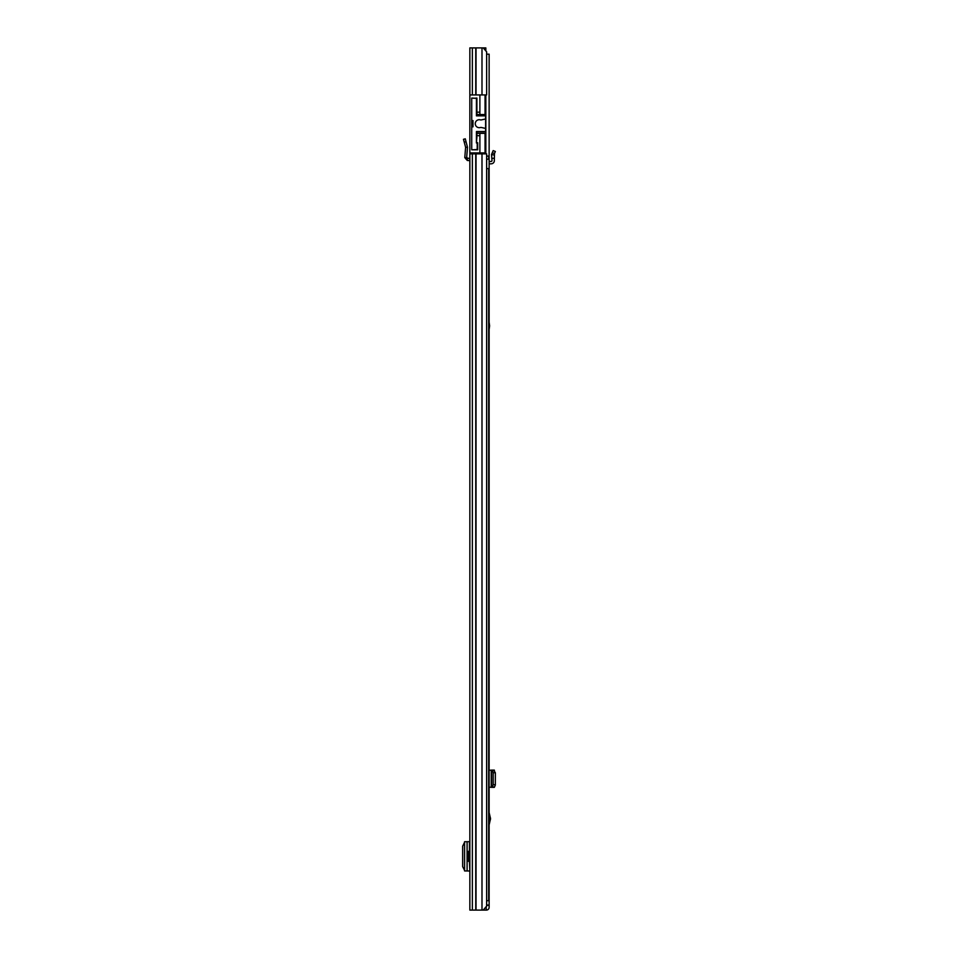<?xml version="1.0" encoding="UTF-8"?>
<svg xmlns="http://www.w3.org/2000/svg" width="958" height="958" viewBox="0 0 958 958"><rect width="100%" height="100%" fill="white"/><g stroke="black" fill="none" stroke-linecap="round" stroke-linejoin="round"><path stroke-width="1.44" d="M466.654 157.759L464.786 157.603L465.612 147.281L467.492 147.245L465.612 147.281L463.468 139.305L465.289 138.826L467.492 147.245L466.654 157.759L469.851 158.729M464.786 157.603L467.3 160.477L469.779 160.609L469.851 159.196M485.61 118.337A0.778 0.778 0 0 1 484.988 119.103L481.251 119.918A1.569 1.569 0 0 1 480.449 119.882A4 4 0 0 0 475.264 123.69A4 4 0 0 0 480.449 127.51A1.569 1.569 0 0 1 481.251 127.474L484.988 128.288A0.778 0.778 0 0 1 485.61 129.055L485.61 115.858L476.437 115.858L476.437 98.303L471.731 98.063L471.731 120.564L472.989 120.564L472.989 126.827L471.731 126.827L471.731 120.564L471.731 149.795L477.216 149.556L477.216 142.982L476.437 142.982L476.904 135.689L479.886 135.689L479.886 152.933L469.851 152.933L469.851 910.1L483.203 910.1L486.628 906.184L486.628 153.867L481.994 153.867L481.994 910.1M481.994 47.9L481.994 94.926L486.628 94.926L486.628 51.816L483.203 47.9L469.851 47.9L469.851 94.926L479.886 94.926L479.886 112.17L476.904 112.17L476.904 98.063L473.767 98.303M469.408 851.315L469.408 841.675L469.851 851.315L468.438 851.315L468.438 861.35L469.851 861.35L469.851 870.99L469.408 861.35M471.731 153.867L471.731 152.933M469.851 153.867L481.994 153.867M469.408 841.675L464.57 841.723L464.57 870.942L469.408 870.99M464.57 842.286L462.654 846.165L462.654 866.619L464.57 870.379M479.886 152.933L485.838 152.933L485.838 133.342L476.904 133.342L476.904 131.533M476.904 115.858L476.904 114.529L485.059 114.529L485.059 94.926L479.886 94.926M476.904 138.036L476.437 131.533L485.61 131.533L485.61 129.055M485.838 50.918L485.838 47.9L483.203 47.9M479.886 114.529L479.886 112.17M476.904 114.529L476.904 112.17M479.886 135.689L479.886 133.342M476.904 135.689L476.904 133.342M485.059 114.529L485.838 114.529L485.838 133.342M485.838 94.926L485.838 114.529M471.731 149.795L477.695 149.795L477.695 142.742L476.904 142.742M469.851 152.933L469.851 94.926M485.059 133.342L485.059 152.933M476.437 142.982L476.437 131.533M476.437 113.822L476.437 115.858M476.437 104.721L476.904 98.063M486.628 159.208L488.664 159.208L488.664 156.07L486.628 156.07M486.628 168.608L488.664 168.608L488.664 900.7L486.628 900.7M489.131 812.528L490.544 818.707L489.131 824.886M485.251 907.753L486.113 907.753L486.389 910.1A2.742 2.742 0 0 0 489.131 907.358L489.131 905.55L486.784 905.082M486.628 54.175L489.131 54.175L489.131 905.55M489.131 151.699L489.131 149.364M486.113 907.753L486.784 905.55M480.269 152.933L480.269 153.867M478.629 152.933L478.629 153.867M489.131 905.082L486.628 905.082M486.113 910.1L483.203 910.1M489.131 787.356L492.304 787.057L493.178 784.71L493.178 772.759L492.304 770.412L489.131 770.112M494.34 770.112L491.801 770.112M493.861 770.28L491.49 770.304L494.148 770.112M494.34 787.356L495.334 785.045L495.346 772.759L493.861 770.34M493.861 787.129L491.55 787.153L491.55 770.316M493.861 787.189L491.55 787.153M494.148 787.356L491.801 787.356M489.131 161.555L491.25 161.447A0.778 0.778 0 0 0 491.993 160.597L491.55 154.466L493.861 155.016L491.55 154.466L493.166 150.598L495.346 151.484L494.472 153.555L492.304 152.657M489.131 163.914L491.37 163.794A3.137 3.137 0 0 0 494.328 160.393L494.472 153.555M494.148 158.214L491.801 158.417M489.598 325.84L489.215 328.977L489.215 322.702L489.598 325.84M464.247 142.203L466.067 141.712M467.3 160.477L467.396 158.609M472.354 47.9L472.354 94.926M475.755 47.9L475.755 94.926M476.03 47.9L476.03 94.926M476.03 153.867L476.03 910.1M475.755 153.867L475.755 910.1M472.354 153.867L472.354 910.1M467.097 841.675L467.097 870.978M464.606 870.93L464.606 841.723M485.059 47.9L485.059 50.032M485.838 131.773L476.904 131.773M476.593 104.721L476.593 98.063M490.424 819.641L489.131 819.641M484.82 152.933L484.82 153.867M484.113 909.058L484.113 910.1M491.25 787.356L491.25 770.112M494.472 770.412L492.304 770.412M495.346 772.759L493.178 772.759M495.346 784.71L493.178 784.71M494.472 787.057L492.304 787.057M491.49 787.165L491.49 770.304L491.49 787.165M489.131 817.773L490.424 817.773"/></g></svg>
